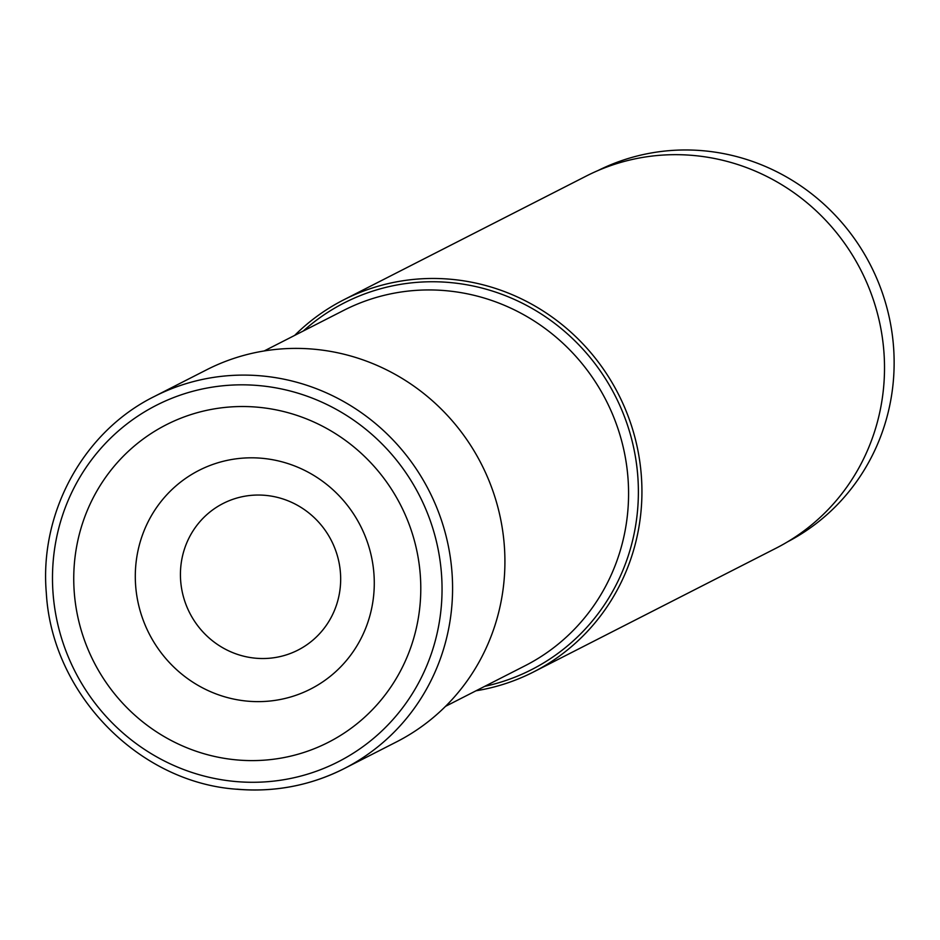 <?xml version="1.0" encoding="UTF-8"?>
<svg xmlns="http://www.w3.org/2000/svg" width="940" height="940" viewBox="0 0 940 940"><rect width="100%" height="100%" fill="white"/><g stroke="black" fill="none" stroke-linecap="round" stroke-linejoin="round"><path stroke-width="1.41" d="M236.786 759.92A178.259 172.267 -117 0 0 420.474 599.144A178.259 172.267 -117 0 0 257.748 407.208A178.259 172.267 -117 0 0 74.06 567.983A178.259 172.267 -117 0 0 236.786 759.92M154.325 396.492C83.566 431.495 39.222 512.382 46.33 593.128C51.959 693.52 138.18 782.421 236.727 789.224C274.668 792.443 310.494 785.558 344.216 768.579L396.551 741.871A208.868 201.853 -117 0 0 500.339 517.67A208.868 201.853 -117 0 0 313.878 349.198A208.868 201.853 -117 0 0 206.659 369.784L154.325 396.492A208.868 201.853 63 0 1 261.555 375.906A208.868 201.853 63 0 1 448.004 544.378A208.868 201.853 63 0 1 344.216 768.579A208.868 201.853 63 0 1 236.998 789.165M255.715 658.212A82.309 79.536 -117 0 0 340.527 583.975A82.309 79.536 -117 0 0 265.386 495.356A82.309 79.536 63 0 0 180.574 569.593A82.309 79.536 63 0 0 255.715 658.212M247.572 701.158A122.752 118.628 63 0 1 135.513 568.994A122.752 118.628 63 0 1 262.002 458.285A122.752 118.628 -117 0 1 374.061 590.449A122.752 118.628 -117 0 1 247.572 701.158M294.666 335.404A208.868 201.853 63 0 1 343.676 299.86A208.868 201.853 63 0 1 450.895 279.274A208.868 201.853 63 0 1 637.355 447.745A208.868 201.853 63 0 1 533.567 671.947A208.868 201.853 63 0 1 476.028 690.783M533.567 671.947L776.146 548.149A208.868 201.853 -117 0 0 879.934 323.947A208.868 201.853 -117 0 0 693.473 155.476A208.868 201.853 -117 0 0 586.255 176.062L343.676 299.86M787.544 541.84A208.445 201.43 -117 0 0 889.381 318.014A208.445 201.43 -117 0 0 703.496 150.776A208.445 201.43 -117 0 0 598.052 170.528M235.505 781.516A200.103 193.37 63 0 1 52.84 566.068A200.103 193.37 63 0 1 259.029 385.6A200.103 193.37 63 0 1 441.694 601.048A200.103 193.37 63 0 1 235.505 781.516M445.56 706.328L525.072 665.755A199.492 192.782 -117 0 0 624.219 451.694A199.492 192.782 -117 0 0 446.277 290.73A199.492 192.782 -117 0 0 446.112 290.707A199.492 192.782 -117 0 0 343.711 310.376L264.199 350.949M303.338 330.974A205.919 198.986 63 0 1 450.037 282.541A205.919 198.986 63 0 1 450.213 282.564A205.919 198.986 63 0 1 637.625 474.113A205.919 198.986 63 0 1 484.699 686.353"/></g></svg>
